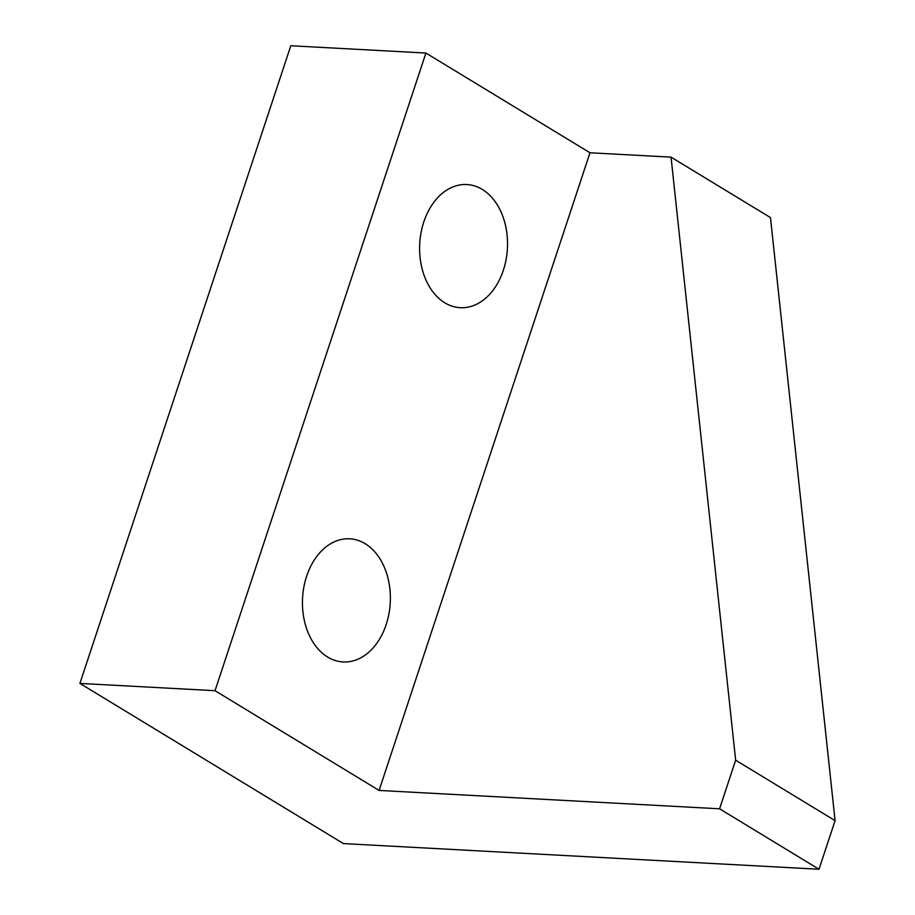 <?xml version="1.0" encoding="UTF-8"?>
<svg xmlns="http://www.w3.org/2000/svg" width="915" height="915" viewBox="0 0 915 915"><rect width="100%" height="100%" fill="white"/><g stroke="black" fill="none" stroke-linecap="round" stroke-linejoin="round"><path stroke-width="1.37" d="M444.816 302.796A61.671 43.909 -86.9 0 1 421.049 232.627A61.671 43.909 -86.9 0 1 466.89 184.544A61.671 43.909 -86.9 0 1 482.308 189.439A61.671 43.909 -86.9 0 1 506.075 259.62A61.671 43.909 -86.9 0 1 460.245 307.692A61.671 43.909 -86.9 0 1 444.816 302.796M327.662 657.062A61.671 43.909 -86.9 0 1 303.894 586.881A61.671 43.909 -86.9 0 1 349.736 538.798A61.671 43.909 -86.9 0 1 365.154 543.693A61.671 43.909 -86.9 0 1 388.921 613.874A61.671 43.909 -86.9 0 1 343.079 661.957A61.671 43.909 -86.9 0 1 327.662 657.062M589.981 152.771L379.096 790.434L215.025 690.699L425.91 53.047L589.981 152.771L671.05 157.151L735.649 760.193L719.579 808.803L379.096 790.434M215.025 690.699L79.914 683.413L343.411 843.584L819.005 869.25L835.086 820.641L735.649 760.193M835.086 820.641L770.476 217.587L671.05 157.151M819.005 869.25L719.579 808.803M79.914 683.413L290.798 45.75L425.91 53.047"/></g></svg>

